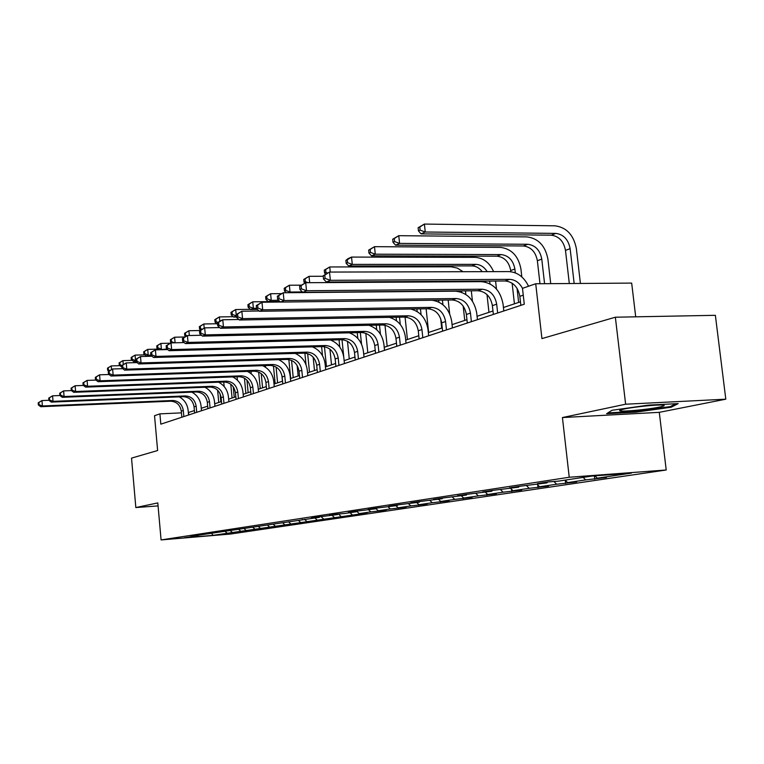 <?xml version="1.0" encoding="UTF-8"?>
<svg xmlns="http://www.w3.org/2000/svg" width="764" height="764" viewBox="0 0 764 764"><rect width="100%" height="100%" fill="white"/><g stroke="black" fill="none" stroke-linecap="round" stroke-linejoin="round"><path stroke-width="1.15" d="M635.705 316.831L631.675 283.1L535.717 283.759L522.49 288.343C519.386 282.632 515.089 279.624 509.598 279.366L330.354 280.321L326.438 282.031L505.109 280.98L509.598 279.366M725.8 399.18L715.371 315.312L615.354 317.213L625.63 404.213L562.428 417.555L569.237 477.252L666.218 469.994L659.284 412.34L725.8 399.18L625.63 404.213M569.237 477.252L161.08 539.928L230.346 534.055L666.218 469.994M161.08 539.928L157.804 502.913L135.83 507.554L158.072 505.902M135.83 507.554L131.532 458.123L157.623 450.521L154.538 415.712L159.905 413.859L160.822 424.163L524.276 304.225L522.49 288.343M212.946 535.354L366.978 512.969L359.175 513.609L370.798 511.88L386.135 510.132L378.218 510.772L390.356 508.967L406.171 507.162L398.12 507.812L410.822 505.921L427.124 504.059L418.949 504.717L432.252 502.731L449.089 500.802L440.771 501.471L454.723 499.389L472.114 497.393L463.662 498.061L478.312 495.884L496.294 493.811L487.699 494.489L503.104 492.197L521.707 490.049L512.969 490.727L529.185 488.32L548.466 486.085L539.585 486.773L556.66 484.233L576.667 481.903L567.633 482.6L585.663 479.916L606.435 477.49L597.238 478.188L631.446 473.107L591.766 476.087L558.312 481.148L548.8 481.874L537.541 483.583L546.986 482.867L520.026 486.248L509.378 487.871L518.66 487.155L492.799 490.392L482.714 491.93L491.825 491.214L466.995 494.318L457.426 495.769L466.374 495.072L442.499 498.042L433.408 499.427L442.213 498.73L419.226 501.585L410.574 502.903L419.226 502.215L397.07 504.956L388.838 506.207L397.337 505.529L375.964 508.165L368.114 509.359L376.48 508.69L355.843 511.231L348.346 512.367L356.568 511.699L344.765 513.494L336.618 514.153L329.456 515.242L337.545 514.583L318.244 516.951L311.397 517.992L319.362 517.333L191.143 536.28L198.182 535.688L184.41 537.77L212.946 535.354L211.695 533.32M547.521 482.065L546.986 482.867M585.663 479.916L583.161 477.385M567.633 482.6L565.169 480.107M519.186 486.382L518.66 487.155M556.66 484.233L553.938 481.482M539.585 486.773L537.168 484.347M492.341 490.459L491.825 491.214M529.185 488.32L526.606 485.742M512.969 490.727L510.61 488.377M466.89 494.337L466.374 495.072M503.104 492.197L500.668 489.781M487.699 494.489L485.379 492.197M442.7 498.032L442.213 498.73M478.312 495.884L476.01 493.611M463.662 498.061L461.38 495.826M419.694 501.547L419.226 502.215M454.723 499.389L452.46 497.183M440.771 501.471L438.536 499.293M397.786 504.899L397.337 505.529M432.252 502.731L430.036 500.573M418.949 504.717L416.752 502.588M376.91 508.089L376.48 508.69M410.822 505.921L408.644 503.82M398.12 507.812L395.962 505.739M356.979 511.135L356.568 511.699M390.356 508.967L388.217 506.914M378.218 510.772L376.098 508.748M337.936 514.048L337.545 514.583M370.798 511.88L368.687 509.865M359.175 513.609L356.817 511.355M319.734 516.827L319.362 517.333M352.08 514.659L350.007 512.692M340.954 516.311L338.509 514M302.305 519.482L301.942 519.978M334.154 517.323L332.12 515.404M323.497 518.909L321.157 516.712M316.974 519.883L314.978 518.002M306.746 521.401L304.511 519.31M300.481 522.337L298.523 520.494M290.673 523.798L288.534 521.793M284.657 524.687L282.728 522.882M275.221 526.09L273.178 524.18M269.444 526.95L267.543 525.183M260.371 528.306L258.413 526.472M254.813 529.127L252.941 527.399M246.084 530.426L244.203 528.678M240.736 531.228L238.893 529.519M232.323 532.479L230.508 530.799M227.166 533.243L225.151 531.381M535.717 283.759L541.934 338.595L615.354 317.213M194.409 410.583L188.336 412.55M181.44 412.866L159.905 413.859M520.456 301.818L503.428 307.5M492.245 304.635L492.952 310.996L477.07 316.296M466.947 319.667L452.068 324.633M442.251 327.909L428.317 332.56M418.787 335.73L405.722 340.095M396.478 343.179L384.216 347.267M375.219 350.265L363.702 354.104M354.964 357.027L344.134 360.637M335.616 363.483L325.435 366.873M317.136 369.642L307.548 372.842M299.459 375.544L290.416 378.552M282.537 381.188L274.009 384.034M266.321 386.594L258.27 389.277M250.764 391.789L243.162 394.319M235.828 396.764L228.656 399.161M221.474 401.558L214.694 403.812M207.684 406.161L201.276 408.291M597.238 478.188L594.936 475.848M188.775 414.938L188.565 412.541M359.834 514.029L359.787 513.551M378.667 511.24L378.619 510.744M398.359 508.318L398.302 507.802M418.949 505.271L418.892 504.66M440.522 502.072L440.417 501.127M463.127 498.72L462.984 497.402M486.849 495.206L486.658 493.468M511.784 491.519L511.536 489.304M538.009 487.633L537.703 484.892M565.646 483.536L565.264 480.212M594.793 479.219L594.402 475.886M562.428 417.555L659.284 412.34M648.225 405.14L611.983 410.297L606.616 413.716L635.934 412.149L671.25 407.202L678.184 403.612L648.225 405.14M671.126 406.142L671.25 407.202M635.839 411.404L635.934 412.149M183.857 416.561L183.303 410.478C182.157 404.204 178.614 400.88 172.674 400.498L42.402 405.98L40.74 406.706L170.687 401.215L172.674 400.498M181.842 417.23L181.288 411.166C180.151 404.91 176.608 401.597 170.687 401.215M179.225 396.85C184.401 399.715 187.371 404.185 188.125 410.268L188.565 415.005M38.2 402.819L38.372 404.987L39.04 404.691L38.859 402.523L38.2 402.819L41.963 400.565L48.906 400.288M38.859 402.523L41.963 400.565L42.402 405.98L39.04 404.691M38.372 404.987L40.74 406.706M223.737 382.01L224.158 386.536M218.752 402.466L217.606 390.184M220.853 401.768L220.108 393.823M107.466 368.162L107.648 370.273L108.383 369.948L108.201 367.837L107.466 368.162L111.229 365.918L119.986 365.65M108.201 367.837L111.229 365.918L111.534 369.48M107.648 370.273L108.803 371.189M109.768 370.473L108.383 369.948M624.455 408.969C620.378 409.829 618.878 410.449 619.967 410.822C622.545 411.872 647.929 409.504 659.036 407.174C664.441 406.047 665.597 405.34 662.512 405.063C656.839 404.567 634.053 406.906 624.455 408.969M675.739 403.745L670.276 406.591L636.04 411.395L607.915 412.885M196.72 412.312L196.157 406.123C194.982 399.734 191.382 396.335 185.356 395.943L53.031 401.348L51.303 402.103L183.293 396.678L185.356 395.943M194.629 413.009L194.066 406.83C192.9 400.46 189.31 397.079 183.293 396.678M191.84 392.152C197.188 395.064 200.254 399.648 201.056 405.904L201.495 410.736M48.724 398.13L48.906 400.336L49.593 400.03L49.412 397.824L48.724 398.13L52.573 395.819L59.917 395.532M49.412 397.824L52.573 395.819L53.031 401.348L49.593 400.03M48.906 400.336L51.303 402.103M210.081 407.909L209.508 401.597C208.305 395.083 204.647 391.617 198.525 391.206L64.08 396.526L62.285 397.309L196.386 391.98L198.525 391.206M207.913 408.625L207.33 402.332C206.137 395.838 202.489 392.39 196.386 391.98M204.943 387.281C210.463 390.223 213.643 394.921 214.474 401.387L214.932 406.305M59.678 393.25L59.859 395.494L60.576 395.179L60.394 392.925L59.678 393.25L63.613 390.891L71.444 390.595M60.394 392.925L63.613 390.891L64.08 396.526L60.576 395.179M59.859 395.494L62.285 397.309M237.107 376.767L237.432 380.195M232.065 398.025L230.766 384.197M234.242 397.299L233.259 386.813M119.079 362.919L119.26 365.068L120.024 364.724L119.833 362.575L119.079 362.919L122.928 360.627L132.191 360.35M119.833 362.575L122.928 360.627L123.262 364.466M119.26 365.068L121.486 366.844M121.925 365.45L120.024 364.724M250.984 371.294L251.222 373.787M245.884 393.412L244.442 378.161M248.147 392.658L246.963 380.185M136.002 360.589L133.576 361.477L136.078 361.41M131.141 357.466L131.332 359.653L132.124 359.3L131.933 357.103L131.141 357.466L135.075 355.117L144.883 354.84M131.933 357.103L135.075 355.117L135.562 360.598L132.124 359.3M131.332 359.653L133.576 361.477M223.976 403.325L223.374 396.888C222.152 390.251 218.428 386.718 212.22 386.278L75.598 391.502L73.716 392.314L209.985 387.081L212.22 386.278M221.713 404.07L221.121 397.652C219.898 391.034 216.183 387.51 209.985 387.081M218.542 382.201C224.253 385.19 227.548 390.012 228.417 396.678L228.885 401.702M71.071 388.169L71.262 390.461L72.007 390.127L71.816 387.835L71.071 388.169L75.111 385.753L83.448 385.448M71.816 387.835L75.111 385.753L75.598 391.502L72.007 390.127M71.262 390.461L73.716 392.314M238.425 398.55L237.805 391.999C236.553 385.228 232.772 381.608 226.459 381.16L87.583 386.269L85.625 387.119L224.138 382L226.459 381.16M236.066 399.333L235.455 392.791C234.204 386.04 230.432 382.439 224.138 382M232.676 376.919C238.597 379.937 242.007 384.894 242.923 391.789L243.41 396.908M82.951 382.869L83.142 385.218L83.925 384.875L83.725 382.525L82.951 382.869L87.086 380.405L95.987 380.09M83.725 382.525L87.086 380.405L87.583 386.269L83.925 384.875M83.142 385.218L85.625 387.119M253.457 393.594L252.827 386.899C251.547 379.994 247.698 376.299 241.281 375.831L100.094 380.806L98.05 381.694L238.865 376.7L241.281 375.831M251.012 394.405L250.372 387.73C249.102 380.844 245.263 377.168 238.865 376.7M247.374 371.419C253.514 374.465 257.067 379.555 258.031 386.699L258.528 391.922M95.338 377.349L95.538 379.746L96.35 379.383L96.149 376.986L95.338 377.349L99.578 374.818L109.071 374.503M96.149 376.986L99.578 374.818L100.094 380.806L96.35 379.383M95.538 379.746L98.05 381.694M265.394 365.584L265.547 367.255M260.238 388.628L258.652 372.058M262.587 387.845L261.231 373.625M150.871 354.907L146.153 355.9L151.453 355.747M143.689 351.793L143.89 354.028L144.711 353.656L144.511 351.421L143.689 351.793L147.719 349.387L158.091 349.119M144.511 351.421L147.719 349.387L148.216 354.983L144.711 353.656M143.89 354.028L146.153 355.9M280.369 359.624L280.455 360.589M281.897 375.496L282.46 381.217M275.155 383.652L273.445 365.861M277.599 382.831L276.081 367.045M167.039 348.986L159.991 349.759M156.754 345.882L156.954 348.164L157.814 347.782L157.604 345.5L156.754 345.882L160.889 343.428L170.353 343.198M157.604 345.5L160.889 343.428L161.395 349.129L157.814 347.782M156.954 348.164L158.893 349.788M297.12 365.421L298.151 375.974M290.673 378.466L288.84 359.558M293.223 377.626L291.542 360.369M170.362 339.732L170.563 342.062L171.461 341.661L171.251 339.331L170.362 339.732L174.593 337.22L184.439 336.991M171.251 339.331L174.593 337.22L175.099 342.797M170.563 342.062L171.528 342.883M174.507 342.807L171.461 341.661M313.164 357.17L314.491 370.53M306.02 364.743L304.874 353.159M309.487 372.192L307.653 353.608M184.544 333.324L184.764 335.692L185.69 335.281L185.471 332.903L184.544 333.324L188.889 330.745L200.025 330.516M185.471 332.903L188.889 330.745L189.329 335.52M184.764 335.692L185.566 336.399M186.979 335.768L185.69 335.281M329.943 349.196L331.509 364.848M322.503 355.671L321.606 346.627M326.438 366.539L324.461 346.722M199.347 326.629L199.576 329.055L200.54 328.615L200.321 326.19L199.347 326.629L203.816 323.984L216.852 323.745M200.321 326.19L203.816 323.984L204.189 328.071M199.576 329.055L200.665 330.019M201.868 329.112L200.54 328.615M347.486 341.26L349.272 358.927M339.77 347.047L339.044 339.799M343.752 357.027L342.014 339.732M214.808 319.638L215.037 322.121L216.059 321.663L215.83 319.18L214.808 319.638L219.402 316.926L233.221 316.697M215.83 319.18L219.402 316.926L219.784 321.109L222.773 319.772L238.865 319.486M215.037 322.121L217.425 324.261M218.084 322.427L216.059 321.663M365.813 333.276L367.809 352.739M357.829 338.433L357.237 332.646M361.525 344.153L360.341 332.579M236.487 315.885L233.631 317.07L236.592 317.022M230.976 312.333L231.215 314.863L232.275 314.386L232.036 311.855L230.976 312.333L235.694 309.544L250.353 309.334M232.036 311.855L235.694 309.544L236.296 315.885L232.275 314.386M231.215 314.863L233.631 317.07M384.989 325.216L387.176 346.283M376.719 329.695L376.241 325.13M380.434 334.193L379.488 325.063M256.542 308.264L253.371 308.303L250.573 309.544L257.449 309.449M247.899 304.683L248.147 307.271L249.255 306.775L249.007 304.187L247.899 304.683L252.75 301.818L268.307 301.637M249.007 304.187L252.75 301.818L253.371 308.303L249.255 306.775M248.147 307.271L250.573 309.544M405.073 317.079L407.432 339.522M396.478 320.756L396.115 317.232M400.279 324.471L399.515 317.175M278.631 300.281L271.258 300.367L268.336 301.665L279.93 301.522M265.624 296.671L265.882 299.326L267.047 298.8L266.789 296.146L265.624 296.671L270.618 293.729L281.286 293.624M266.789 296.146L270.618 293.729L271.258 300.367L267.047 298.8M265.882 299.326L268.336 301.665M426.121 308.78L428.633 332.445M417.182 311.559L416.905 308.914M421.088 314.682L420.467 308.866M410.774 291.581L410.067 291.361M302.382 291.924L290.024 292.029L288.505 292.707M284.218 288.267L284.475 290.979L285.707 290.435L285.44 287.713L284.218 288.267L289.365 285.239L301.026 285.153M285.44 287.713L289.365 285.239L290.024 292.029L285.707 290.435M284.475 290.979L286.271 292.727M448.172 300.032L449.643 313.679M441.688 328.1L440.656 318.493M438.899 302.076L438.689 300.147M442.919 304.693L442.423 300.099M303.738 279.443L304.015 282.222L305.294 281.649L305.027 278.86L303.738 279.443L309.048 276.32L323.248 276.262M440.847 281.353L441.372 281.887M305.027 278.86L309.048 276.32L309.678 282.69M304.015 282.222L304.874 283.081M308.14 282.699L305.294 281.649M471.302 290.798L472.429 301.111M464.741 320.402L463.185 306.068M461.685 292.278L461.532 290.893M465.849 294.426L465.457 290.855M458.916 281.782L458.572 281.257M463.452 281.754L463.185 281.228M324.261 270.16L324.547 273.015L325.903 272.404L325.617 269.549L324.261 270.16L329.742 266.951L451.104 266.827L457.34 268.088L463.06 271.717M469.459 281.19L469.65 281.715M325.617 269.549L329.742 266.951L330.258 272.07M324.547 273.015L325.454 273.942M327.479 272.987L325.903 272.404M495.578 281.037L496.466 289.031M488.96 312.323L487.002 294.579M485.627 282.164L485.512 281.095M489.953 283.826L489.648 281.066M482.218 271.659C479.381 267.944 475.953 266.025 471.923 265.901L348.709 265.987L352.28 264.401L347.591 262.682L347.295 259.75L345.872 260.4L346.168 263.322L347.591 262.682M487.136 271.65C484.271 266.999 480.508 264.583 475.857 264.373L352.28 264.401L351.536 257.076L475.084 257.353C483.402 257.907 489.571 262.663 493.601 271.631M345.872 260.4L347.964 258.69L351.536 257.076L347.295 259.75M346.168 263.322L348.709 265.987M368.649 250.105L368.964 253.104L370.464 252.426L370.148 249.417L368.649 250.105L374.503 246.677L500.324 247.383C511.517 248.749 518.384 255.95 520.924 268.985L521.812 276.893M514.43 303.833L512.119 283.177M510.829 271.717L510.705 270.532C509.015 261.861 504.441 257.076 496.982 256.188L371.514 255.864L375.277 254.192L370.464 252.426M518.632 302.429L517.047 288.314M515.318 272.863L514.879 268.995C513.188 260.285 508.595 255.482 501.127 254.584L375.277 254.192L374.503 246.677L370.148 249.417M368.964 253.104L371.514 255.864M269.129 388.418L268.47 381.589C267.161 374.541 263.246 370.769 256.733 370.282L113.148 375.114L111.019 376.041L254.211 371.18L256.733 370.282M266.569 389.268L265.92 382.458C264.611 375.43 260.715 371.667 254.211 371.18M262.663 365.679C269.043 368.745 272.738 373.988 273.76 381.398L274.266 386.727M108.259 371.591L108.469 374.035L109.319 373.653L109.109 371.208L108.259 371.591L112.614 368.993L122.737 368.668M109.109 371.208L112.614 368.993L113.148 375.114L109.319 373.653M108.469 374.035L111.019 376.041M285.469 383.031L284.791 376.06C283.444 368.859 279.462 365.001 272.844 364.485L126.786 369.155L124.561 370.129L270.217 365.431L272.844 364.485M282.804 383.91L282.126 376.967C280.789 369.786 276.816 365.937 270.217 365.431M278.583 359.682C285.22 362.776 289.078 368.172 290.158 375.869L290.692 381.303M121.762 365.564L121.982 368.067L122.87 367.675L122.651 365.173L121.762 365.564L126.241 362.91L137.042 362.585M122.651 365.173L126.241 362.91L126.786 369.155L122.87 367.675M121.982 368.067L124.561 370.129M302.515 377.406L301.818 370.282C300.443 362.929 296.384 358.975 289.651 358.44L141.053 362.938L138.723 363.951L286.911 359.424L289.651 358.44M299.736 378.323L299.039 371.228C297.664 363.893 293.624 359.959 286.911 359.424M295.171 353.417C302.095 356.521 306.135 362.079 307.271 370.101L307.825 375.659M135.887 359.271L136.116 361.83L137.042 361.42L136.813 358.86L135.887 359.271L140.49 356.54L152.017 356.215M136.813 358.86L140.49 356.54L141.053 362.938L137.042 361.42M136.116 361.83L138.723 363.951M320.326 371.524L319.6 364.247C318.196 356.731 314.061 352.691 307.224 352.128L155.98 356.416L153.545 357.485L304.349 353.159L307.224 352.128M317.423 372.488L316.697 365.24C315.293 357.743 311.177 353.713 304.349 353.159M312.457 346.875C319.705 349.969 323.936 355.709 325.149 364.075L325.712 369.747M150.67 352.681L150.9 355.298L151.874 354.868L151.644 352.252L150.67 352.681L155.398 349.874L167.708 349.549M151.644 352.252L155.398 349.874L155.98 356.416L151.874 354.868M150.9 355.298L153.545 357.485M338.949 365.383L338.204 357.944C336.752 350.246 332.55 346.111 325.588 345.519L171.633 349.587L169.073 350.705L322.589 346.598L325.588 345.519M335.912 366.386L335.167 358.975C333.725 351.306 329.532 347.181 322.589 346.598M330.497 340.009C338.089 343.093 342.539 349.014 343.848 357.772L344.43 363.578M166.16 345.777L166.409 348.451L167.421 348.002L167.182 345.318L166.16 345.777L171.031 342.893L184.181 342.568M167.182 345.318L171.031 342.893L171.633 349.587L167.421 348.002M166.409 348.451L169.073 350.705M358.45 358.946L357.676 351.335C356.186 343.466 351.898 339.226 344.822 338.605L188.059 342.425L185.365 343.59L341.68 339.741L344.822 338.605M355.26 359.997L354.496 352.414C353.006 344.574 348.737 340.352 341.68 339.741M349.31 332.827C357.304 335.854 362.002 341.976 363.406 351.173L364.017 357.113M182.415 338.528L182.663 341.269L183.742 340.801L183.484 338.051L182.415 338.528L187.428 335.568L201.486 335.253M183.484 338.051L187.428 335.568L188.059 342.425L183.742 340.801M182.663 341.269L185.365 343.59M378.877 352.204L378.075 344.421C376.547 336.361 372.173 332.015 364.972 331.366L205.306 334.89L202.479 336.122L361.678 332.55L364.972 331.366M375.535 353.312L374.742 345.548C373.214 337.526 368.859 333.19 361.678 332.55M368.936 325.283C377.387 328.224 382.372 334.556 383.9 344.268L384.531 350.342M199.49 330.917L199.748 333.725L200.875 333.228L200.617 330.42L199.49 330.917L204.656 327.871L219.698 327.565M200.617 330.42L204.656 327.871L205.306 334.89L200.875 333.228M199.748 333.725L202.479 336.122M400.307 345.137L399.467 337.163C397.901 328.912 393.45 324.442 386.116 323.764L223.451 326.973L220.481 328.272L382.659 325.006L386.116 323.764M396.803 346.293L395.972 338.347C394.405 330.124 389.965 325.684 382.659 325.006M389.392 317.356C398.388 320.145 403.726 326.706 405.407 337.019L406.056 343.237M217.444 322.914L217.711 325.798L218.896 325.273L218.628 322.389L217.444 322.914L219.812 321.1M218.628 322.389L222.773 319.772L223.451 326.973L218.896 325.273M217.711 325.798L220.481 328.272M422.807 337.707L421.948 329.532C420.324 321.081 415.788 316.497 408.329 315.78L242.56 318.636L239.428 320.001L404.691 317.079L408.329 315.78M419.13 338.929L418.271 330.783C416.657 322.36 412.13 317.795 404.691 317.079M410.621 309.009C420.305 311.521 426.092 318.321 427.983 329.408L428.661 335.778M236.353 314.491L236.63 317.442L237.881 316.888L237.604 313.937L236.353 314.491L241.854 311.244L259.091 310.986M237.604 313.937L241.854 311.244L242.56 318.636L237.881 316.888M236.63 317.442L239.428 320.001M446.472 329.905L445.574 321.52C443.913 312.848 439.281 308.14 431.679 307.376L262.711 309.84L259.407 311.282L427.859 308.752L431.679 307.376M442.604 331.175L441.707 322.838C440.045 314.195 435.432 309.506 427.859 308.752M432.147 300.233C442.939 302.019 449.461 309.076 451.715 321.405L452.422 327.937M256.293 305.6L256.58 308.627L257.898 308.054L257.602 305.017L256.293 305.6L261.985 302.248L280.455 302.028M257.602 305.017L261.985 302.248L262.711 309.84L257.898 308.054M256.58 308.627L259.407 311.282M471.388 321.682L470.452 313.078C468.733 304.187 464.015 299.335 456.28 298.533L283.988 300.558L280.503 302.076L452.25 299.985L456.28 298.533M467.31 323.029L466.384 314.462C464.674 305.61 459.957 300.777 452.25 299.985M277.342 296.212L277.647 299.326L279.041 298.714L278.736 295.601L277.342 296.212L283.234 292.755L455.478 291.17C467.062 292.392 474.138 299.669 476.707 312.973L477.443 319.686M278.736 295.601L283.234 292.755L283.988 300.558L279.041 298.714M277.647 299.326L280.503 302.076M497.66 313.011L496.686 304.187C494.91 295.047 490.087 290.062 482.208 289.212L306.507 290.731L302.811 292.345L477.958 290.74L482.208 289.212M493.363 314.434L492.388 305.638C490.622 296.547 485.818 291.581 477.958 290.74M299.612 286.29L299.927 289.489L301.398 288.84L301.083 285.631L299.612 286.29L305.715 282.709L481.377 281.649C493.181 282.947 500.401 290.425 503.046 304.101L503.82 310.977M301.083 285.631L305.715 282.709L306.507 290.731L301.398 288.84M299.927 289.489L302.811 292.345M392.696 239.227L393.021 242.312L394.606 241.605L394.281 238.511L392.696 239.227L398.76 235.684L526.902 236.888C538.295 238.33 545.295 245.741 547.912 259.111L550.72 283.654M539.986 283.731L537.369 260.725C535.621 251.824 530.961 246.906 523.378 245.97L395.58 245.177L399.572 243.41L394.606 241.605M544.579 283.702L541.771 259.101C540.024 250.162 535.344 245.225 527.743 244.279L399.572 243.41L398.76 235.684L394.281 238.511M393.021 242.312L395.58 245.177M520.857 305.361L519.845 296.327C518.021 286.987 513.112 281.868 505.109 280.98M323.201 275.775L323.525 279.07L325.092 278.382L324.757 275.078L323.201 275.775L329.523 272.07L508.728 271.592C517.4 272.079 524.009 276.969 528.554 286.242M324.757 275.078L329.523 272.07L330.354 280.321L325.092 278.382M323.525 279.07L326.438 282.031M418.118 227.739L418.452 230.909L420.133 230.155L419.799 226.984L418.118 227.739L424.402 224.072L554.941 225.81C566.535 227.338 573.688 234.968 576.381 248.701L580.42 283.454M569.314 283.53L565.484 250.372C563.689 241.233 558.933 236.172 551.216 235.178L421.031 233.88L425.242 232.008L420.133 230.155M574.165 283.501L570.135 248.663C568.33 239.485 563.555 234.395 555.81 233.402L425.242 232.008L424.402 224.072L419.799 226.984M418.452 230.909L421.031 233.88M181.288 411.166L183.303 410.478M194.066 406.83L196.157 406.123M207.33 402.332L209.508 401.597M221.121 397.652L223.374 396.888M235.455 392.791L237.805 391.999M250.372 387.73L252.827 386.899M405.522 291.628L406.123 291.399M471.923 265.901L475.857 264.373M510.705 270.532L514.879 268.995M496.982 256.188L501.127 254.584M265.92 382.458L268.47 381.589M282.126 376.967L284.791 376.06M299.039 371.228L301.818 370.282M316.697 365.24L319.6 364.247M335.167 358.975L338.204 357.944M354.496 352.414L357.676 351.335M374.742 345.548L378.075 344.421M395.972 338.347L399.467 337.163M418.271 330.783L421.948 329.532M441.707 322.838L445.574 321.52M466.384 314.462L470.452 313.078M492.388 305.638L496.686 304.187M537.369 260.725L541.771 259.101M523.378 245.97L527.743 244.279M519.845 296.327L523.264 295.171M565.484 250.372L570.135 248.663M551.216 235.178L555.81 233.402M621.514 409.666L619.967 410.822"/></g></svg>
